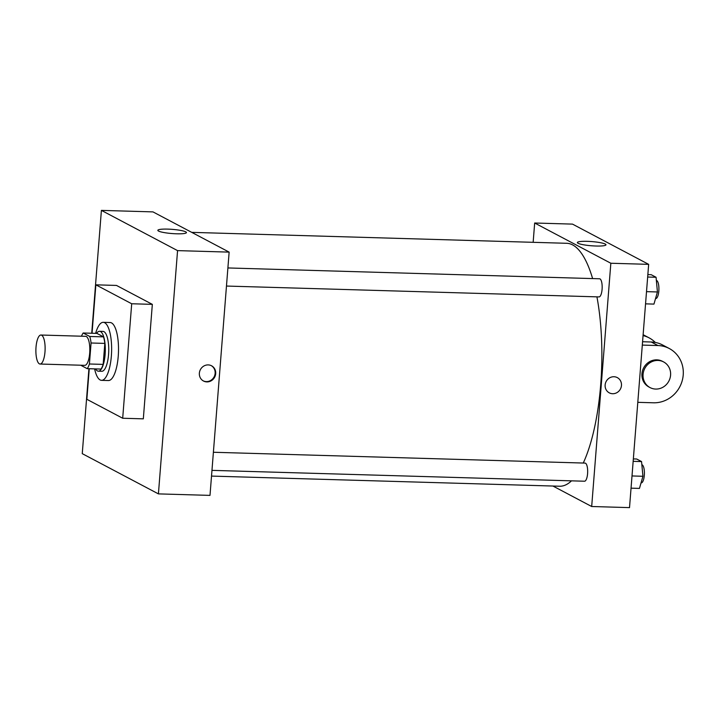 <?xml version="1.0" encoding="UTF-8"?>
<svg xmlns="http://www.w3.org/2000/svg" width="718" height="718" viewBox="0 0 718 718"><rect width="100%" height="100%" fill="white"/><g stroke="black" fill="none" stroke-linecap="round" stroke-linejoin="round"><path stroke-width="1.08" d="M44.983 351.901A14.513 4.604 91.7 0 1 40.073 364.035A14.513 4.604 91.7 0 1 35.9 349.397A14.513 4.604 91.7 0 1 40.926 335.028A14.513 4.604 91.7 0 1 44.983 351.901M40.926 335.028L85.621 336.329A14.513 4.604 91.7 0 1 89.687 353.202A14.513 4.604 91.7 0 1 84.778 365.336L40.073 364.035M83.18 332.999L96.939 333.403L103.509 336.868L89.759 336.473L83.18 332.999A19.485 6.184 91.7 0 0 81.502 336.212M80.694 365.22L87.219 368.666A19.485 6.184 91.7 0 0 89.418 363.99L91.069 342.998A19.485 6.184 91.7 0 0 89.759 336.473M89.418 363.99L103.168 364.394A19.485 6.184 91.7 0 1 100.978 369.07L87.219 368.666M103.168 364.394L104.828 343.401L91.069 342.998M103.509 336.868A19.485 6.184 91.7 0 1 104.828 343.401M95.566 368.908A19.951 6.327 -88.3 0 0 97.406 370.91A19.951 6.327 -88.3 0 0 98.375 371.179A19.951 6.327 -88.3 0 0 105.286 351.416A19.951 6.327 -88.3 0 0 99.542 331.294A19.951 6.327 -88.3 0 0 96.598 333.385M99.542 331.294L102.979 331.393A19.951 6.327 91.7 0 1 108.553 354.584A19.951 6.327 91.7 0 1 101.812 371.278L98.375 371.179M95.638 333.358A29.016 9.208 91.7 0 1 103.239 322.328A29.016 9.208 91.7 0 1 111.353 356.065A29.016 9.208 91.7 0 1 101.552 380.343A29.016 9.208 91.7 0 1 94.605 368.881M103.239 322.328L110.123 322.526A29.016 9.208 91.7 0 1 118.237 356.272A29.016 9.208 91.7 0 1 108.427 380.54L101.552 380.343M92.048 333.26L95.862 284.831L131.699 303.759L122.688 418.244L86.851 399.307L89.256 368.729M95.862 284.831L116.487 285.432L152.333 304.36L131.699 303.759M152.333 304.36L143.322 418.845L122.688 418.244M88.933 368.72L82.256 453.65L158.418 493.885L177.561 250.618L101.4 210.383L91.724 333.251M101.4 210.383L152.979 211.891L229.141 252.117L209.997 495.384L158.418 493.885M206.865 381.904A8.616 8.069 -62.2 0 1 203.508 381.025A8.616 8.069 -62.2 0 1 200.394 369.635A8.616 8.069 -62.2 0 1 211.559 365.785A8.616 8.069 -62.2 0 1 215.364 375.451A8.616 8.069 -62.2 0 1 206.865 381.904M229.141 252.117L177.561 250.618M167.716 229.114A14.351 2.1 -175.5 0 1 186.447 232.578A14.351 2.1 -175.5 0 1 171.979 233.547A14.351 2.1 -175.5 0 1 157.843 230.325A14.351 2.1 -175.5 0 1 167.716 229.114M203.23 380.863A8.616 8.069 117.8 0 0 206.299 381.599A8.616 8.069 117.8 0 0 214.754 375.317A8.616 8.069 117.8 0 0 211.272 365.641M191.742 232.363L566.717 243.294A121.522 38.539 91.7 0 1 592.61 278.584M596.927 296.848A121.522 38.539 91.7 0 1 600.706 384.579A121.522 38.539 91.7 0 1 583.267 463.038M571.501 480.845A121.522 38.539 91.7 0 1 559.645 486.23L211.514 476.088M226.466 286.051L599.018 296.911A9.065 2.872 -88.3 0 0 602.16 287.927A9.065 2.872 -88.3 0 0 599.548 278.781L227.893 267.949M213.39 452.259L585.044 463.092A9.065 2.872 91.7 0 1 587.584 473.638A9.065 2.872 91.7 0 1 584.515 481.222L211.963 470.362M648.659 264.35L629.515 507.617L591.686 506.513L552.923 486.032L591.686 506.513L610.838 263.246L534.668 223.011L533.151 242.316L534.668 223.011L572.497 224.115L648.659 264.35L610.838 263.246L534.668 223.011M645.554 303.849L653.954 304.1L657.437 291.966L656.064 277.265L651.217 274.707L647.851 274.608M657.437 291.966L646.514 291.643M656.064 277.265L647.663 277.022M656.36 280.442A9.065 2.872 91.7 0 1 658.828 290.978A9.065 2.872 91.7 0 1 655.758 298.562L655.543 298.562M631.041 488.159L639.451 488.411L642.933 476.276L641.56 461.575L636.713 459.017L633.348 458.919M642.933 476.276L632.011 475.953M641.56 461.575L633.159 461.333M641.856 464.752A9.065 2.872 91.7 0 1 644.315 475.289A9.065 2.872 91.7 0 1 641.255 482.873L641.039 482.873M612.625 393.724A8.616 8.069 117.8 0 0 621.133 387.28A8.616 8.069 117.8 0 0 617.318 377.614A8.616 8.069 -62.2 0 1 621.133 387.28A8.616 8.069 -62.2 0 1 612.625 393.724A8.616 8.069 -62.2 0 1 609.277 392.845A8.616 8.069 117.8 0 0 612.625 393.724M609.277 392.845A8.616 8.069 -62.2 0 1 606.163 381.455A8.616 8.069 -62.2 0 1 617.318 377.614M591.686 506.513L610.838 263.246M587.234 241.338A14.351 2.1 -175.5 0 1 605.974 244.802A14.351 2.1 -175.5 0 1 591.497 245.771A14.351 2.1 -175.5 0 1 577.362 242.549A14.351 2.1 -175.5 0 1 587.234 241.338M642.565 341.741L651.244 342.001L657.966 345.546A29.016 27.194 -62.2 0 1 669.266 348.508A29.016 27.194 -62.2 0 1 682.1 381.079A29.016 27.194 -62.2 0 1 653.461 402.789L637.799 402.331M669.266 348.508L662.543 344.954A29.016 27.194 117.8 0 0 651.244 342.001M643.05 335.584A29.016 27.194 -62.2 0 1 649.108 337.855A29.016 27.194 -62.2 0 1 655.283 342.432M650.05 387.585L648.937 386.993A14.513 13.597 -62.2 0 1 643.687 367.813A14.513 13.597 -62.2 0 1 662.49 361.334L663.611 361.926A14.513 13.597 -62.2 0 1 670.585 375.155A14.513 13.597 -62.2 0 1 650.05 387.585A14.513 13.597 -62.2 0 1 644.809 368.406A14.513 13.597 -62.2 0 1 663.611 361.926M642.305 345.089L657.966 345.546M643.122 334.696L649.108 337.855"/></g></svg>
